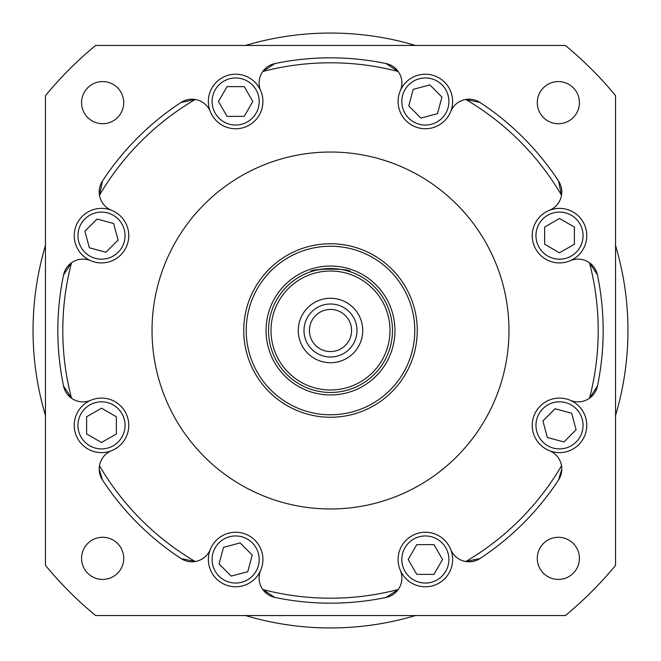 <?xml version="1.0" encoding="UTF-8"?>
<svg xmlns="http://www.w3.org/2000/svg" width="661" height="661" viewBox="0 0 661 661"><rect width="100%" height="100%" fill="white"/><g stroke="black" fill="none" stroke-linecap="round" stroke-linejoin="round"><path stroke-width="0.99" d="M45.444 415.463A297.45 297.45 0 0 1 45.444 245.537M245.537 45.444A297.45 297.45 0 0 1 415.463 45.444M615.556 245.537A297.45 297.45 0 0 1 615.556 415.463M415.463 615.556A297.45 297.45 0 0 1 245.537 615.556M603.163 330.5A272.663 272.663 0 0 1 597.437 386.098L589.496 398.228A267.705 267.705 0 0 0 589.496 262.772A19.83 19.83 0 0 1 597.437 274.902A272.663 272.663 0 0 1 603.163 330.5A272.663 272.663 0 0 0 597.437 274.902L589.496 262.772A19.83 19.83 0 0 0 570.228 260.715A27.266 27.266 0 0 1 532.237 235.638A27.266 27.266 0 0 0 570.228 260.715A27.266 27.266 0 0 0 586.77 235.638A27.266 27.266 0 0 0 549.357 210.338A19.83 19.83 0 0 0 561.528 195.251A267.705 267.705 0 0 0 465.749 99.472A19.83 19.83 0 0 1 479.936 102.438A272.663 272.663 0 0 1 558.562 181.064A19.83 19.83 0 0 1 561.528 195.251L558.562 181.064A272.663 272.663 0 0 0 479.936 102.438L465.749 99.472A19.83 19.83 0 0 0 450.662 111.643A27.266 27.266 0 0 1 398.096 101.497A27.266 27.266 0 0 0 450.662 111.643A27.266 27.266 0 0 0 430.832 74.784A27.266 27.266 0 0 0 400.285 90.772A19.83 19.83 0 0 0 398.228 71.504A267.705 267.705 0 0 0 262.772 71.504A19.83 19.83 0 0 1 274.902 63.563A272.663 272.663 0 0 1 386.098 63.563A19.83 19.83 0 0 1 398.228 71.504L386.098 63.563A272.663 272.663 0 0 0 274.902 63.563L262.772 71.504A19.83 19.83 0 0 0 260.715 90.772A27.266 27.266 0 0 1 240.811 128.267A27.266 27.266 0 0 1 208.372 101.497A27.266 27.266 0 0 1 260.715 90.772A27.266 27.266 0 0 1 240.811 128.267A27.266 27.266 0 0 1 210.338 111.643A19.83 19.83 0 0 0 195.251 99.472A267.705 267.705 0 0 0 99.472 195.251A19.83 19.83 0 0 1 102.438 181.064A272.663 272.663 0 0 1 181.064 102.438A19.83 19.83 0 0 1 195.251 99.472L181.064 102.438A272.663 272.663 0 0 0 102.438 181.064L99.472 195.251A19.83 19.83 0 0 0 111.643 210.338A27.266 27.266 0 0 1 128.763 235.638A27.266 27.266 0 0 1 90.772 260.715A27.266 27.266 0 0 1 74.23 235.638A27.266 27.266 0 0 1 111.643 210.338A27.266 27.266 0 0 1 128.763 235.638A27.266 27.266 0 0 1 90.772 260.715A19.83 19.83 0 0 0 71.504 262.772A267.705 267.705 0 0 0 71.504 398.228A19.83 19.83 0 0 1 63.563 386.098A272.663 272.663 0 0 1 63.563 274.902A19.83 19.83 0 0 1 71.504 262.772L63.563 274.902A272.663 272.663 0 0 0 63.563 386.098L71.504 398.228A19.83 19.83 0 0 0 90.772 400.285A27.266 27.266 0 0 1 128.763 425.362A27.266 27.266 0 0 1 111.643 450.662A27.266 27.266 0 0 1 74.23 425.362A27.266 27.266 0 0 1 90.772 400.285A27.266 27.266 0 0 1 128.763 425.362A27.266 27.266 0 0 1 111.643 450.662A19.83 19.83 0 0 0 99.472 465.749A267.705 267.705 0 0 0 195.251 561.528A19.83 19.83 0 0 1 181.064 558.562A272.663 272.663 0 0 1 102.438 479.936L99.191 469.07A19.83 19.83 0 0 1 99.472 465.749L99.191 469.07A19.83 19.83 0 0 0 102.438 479.936A272.663 272.663 0 0 0 181.064 558.562L195.251 561.528A19.83 19.83 0 0 0 210.338 549.357A27.266 27.266 0 0 1 262.904 559.503A27.266 27.266 0 0 1 230.168 586.216A27.266 27.266 0 0 1 210.338 549.357A27.266 27.266 0 0 1 262.904 559.503A27.266 27.266 0 0 1 260.715 570.228A19.83 19.83 0 0 0 262.772 589.496A267.705 267.705 0 0 0 398.228 589.496A19.83 19.83 0 0 1 386.098 597.437A272.663 272.663 0 0 1 274.902 597.437A19.83 19.83 0 0 1 262.772 589.496L274.902 597.437A272.663 272.663 0 0 0 386.098 597.437L398.228 589.496A19.83 19.83 0 0 0 400.285 570.228A27.266 27.266 0 0 1 398.096 559.503A27.266 27.266 0 0 0 430.832 586.216A27.266 27.266 0 0 0 450.662 549.357A19.83 19.83 0 0 0 465.749 561.528A267.705 267.705 0 0 0 561.528 465.749A19.83 19.83 0 0 0 549.357 450.662A27.266 27.266 0 0 1 532.237 425.362A27.266 27.266 0 0 0 549.357 450.662A27.266 27.266 0 0 0 586.77 425.362A27.266 27.266 0 0 0 570.228 400.285A19.83 19.83 0 0 0 597.437 386.098M537.286 102.645A21.069 21.069 0 0 0 558.355 123.714A21.069 21.069 0 0 0 579.424 102.645A21.069 21.069 0 0 0 558.355 81.576A21.069 21.069 0 0 0 537.286 102.645M537.286 558.355A21.069 21.069 0 0 0 558.355 579.424A21.069 21.069 0 0 0 579.424 558.355A21.069 21.069 0 0 0 558.355 537.286A21.069 21.069 0 0 0 537.286 558.355M81.576 558.355A21.069 21.069 0 0 0 102.645 579.424A21.069 21.069 0 0 0 123.714 558.355A21.069 21.069 0 0 0 102.645 537.286A21.069 21.069 0 0 0 81.576 558.355M81.576 102.645A21.069 21.069 0 0 0 102.645 123.714A21.069 21.069 0 0 0 123.714 102.645A21.069 21.069 0 0 0 102.645 81.576A21.069 21.069 0 0 0 81.576 102.645M561.809 469.07A19.83 19.83 0 0 1 558.562 479.936A272.663 272.663 0 0 1 479.936 558.562A19.83 19.83 0 0 1 465.749 561.528L479.936 558.562A272.663 272.663 0 0 0 558.562 479.936L561.809 469.07L561.528 465.749M152.03 330.5A178.47 178.47 0 0 0 330.5 508.97A178.47 178.47 0 0 0 508.97 330.5A178.47 178.47 0 0 0 330.5 152.03A178.47 178.47 0 0 0 152.03 330.5M448.91 101.497A23.548 23.548 0 0 0 425.362 77.948A23.548 23.548 0 0 0 401.814 101.497A23.548 23.548 0 0 0 425.362 125.045A23.548 23.548 0 0 0 448.91 101.497M583.052 235.638A23.548 23.548 0 0 0 559.503 212.09A23.548 23.548 0 0 0 535.955 235.638A23.548 23.548 0 0 0 559.503 259.186A23.548 23.548 0 0 0 583.052 235.638M583.052 425.362A23.548 23.548 0 0 0 559.503 401.814A23.548 23.548 0 0 0 535.955 425.362A23.548 23.548 0 0 0 559.503 448.91A23.548 23.548 0 0 0 583.052 425.362M448.91 559.503A23.548 23.548 0 0 0 425.362 535.955A23.548 23.548 0 0 0 401.814 559.503A23.548 23.548 0 0 0 425.362 583.052A23.548 23.548 0 0 0 448.91 559.503M259.186 559.503A23.548 23.548 0 0 0 235.638 535.955A23.548 23.548 0 0 0 212.09 559.503A23.548 23.548 0 0 0 235.638 583.052A23.548 23.548 0 0 0 259.186 559.503M125.045 425.362A23.548 23.548 0 0 0 101.497 401.814A23.548 23.548 0 0 0 77.948 425.362A23.548 23.548 0 0 0 101.497 448.91A23.548 23.548 0 0 0 125.045 425.362M125.045 235.638A23.548 23.548 0 0 0 101.497 212.09A23.548 23.548 0 0 0 77.948 235.638A23.548 23.548 0 0 0 101.497 259.186A23.548 23.548 0 0 0 125.045 235.638M259.186 101.497A23.548 23.548 0 0 0 235.638 77.948A23.548 23.548 0 0 0 212.09 101.497A23.548 23.548 0 0 0 235.638 125.045A23.548 23.548 0 0 0 259.186 101.497M243.744 330.5A86.756 86.756 0 0 1 330.5 243.744A86.756 86.756 0 0 1 417.256 330.5A86.756 86.756 0 0 1 330.5 417.256A86.756 86.756 0 0 1 243.744 330.5A86.756 86.756 0 0 1 330.5 243.744A86.756 86.756 0 0 1 417.256 330.5A86.756 86.756 0 0 1 330.5 417.256A86.756 86.756 0 0 1 243.744 330.5M330.5 268.531C318.445 269.589 311.835 270.68 310.67 271.787C309.422 268.234 351.545 268.226 350.33 271.787M268.531 330.5A61.969 61.969 0 0 1 330.5 268.531A61.969 61.969 0 0 1 392.469 330.5A61.969 61.969 0 0 1 330.5 392.469A61.969 61.969 0 0 1 268.531 330.5A61.969 61.969 0 0 1 330.5 268.531A61.969 61.969 0 0 1 392.469 330.5A61.969 61.969 0 0 1 330.5 392.469A61.969 61.969 0 0 1 268.531 330.5M298.276 330.5A32.224 32.224 0 0 0 330.5 362.724A32.224 32.224 0 0 0 362.724 330.5A32.224 32.224 0 0 0 330.5 298.276A32.224 32.224 0 0 0 298.276 330.5M304.002 330.5A26.498 26.498 0 0 0 330.5 356.998A26.498 26.498 0 0 0 356.998 330.5A26.498 26.498 0 0 0 330.5 304.002A26.498 26.498 0 0 0 304.002 330.5M351.569 330.5A21.069 21.069 0 0 1 330.5 351.569A21.069 21.069 0 0 1 309.431 330.5A21.069 21.069 0 0 1 330.5 309.431A21.069 21.069 0 0 1 351.569 330.5M615.556 565.345L615.556 95.655A369.334 369.334 0 0 0 565.345 45.444L95.655 45.444A369.334 369.334 0 0 0 45.444 95.655L45.444 565.345A369.334 369.334 0 0 0 95.655 615.556L565.345 615.556A369.334 369.334 0 0 0 615.556 565.345M400.285 90.772A27.266 27.266 0 0 0 398.096 101.497A27.266 27.266 0 0 1 400.285 90.772M549.357 210.338A27.266 27.266 0 0 0 532.237 235.638A27.266 27.266 0 0 1 549.357 210.338M570.228 400.285A27.266 27.266 0 0 0 532.237 425.362A27.266 27.266 0 0 1 570.228 400.285M450.662 549.357A27.266 27.266 0 0 0 398.096 559.503A27.266 27.266 0 0 1 450.662 549.357M420.917 118.079L437.499 113.634L441.945 97.051L429.799 84.905L413.216 89.351L408.771 105.942L420.917 118.079M544.631 244.231L559.503 252.816L574.376 244.231L574.376 227.054L559.503 218.469L544.631 227.054L544.631 244.231M542.921 420.917L547.366 437.499L563.949 441.945L576.095 429.799L571.649 413.216L555.058 408.771L542.921 420.917M416.769 544.631L408.184 559.503L416.769 574.376L433.947 574.376L442.531 559.503L433.947 544.631L416.769 544.631M240.083 542.921L223.501 547.366L219.055 563.949L231.201 576.095L247.784 571.649L252.229 555.058L240.083 542.921M116.369 416.769L101.497 408.184L86.624 416.769L86.624 433.947L101.497 442.531L116.369 433.947L116.369 416.769M118.079 240.083L113.634 223.501L97.051 219.055L84.905 231.201L89.351 247.784L105.942 252.229L118.079 240.083M244.231 116.369L252.816 101.497L244.231 86.624L227.054 86.624L218.469 101.497L227.054 116.369L244.231 116.369M414.778 330.5A84.278 84.278 0 0 0 330.5 246.223A84.278 84.278 0 0 0 246.223 330.5A84.278 84.278 0 0 0 330.5 414.778A84.278 84.278 0 0 0 414.778 330.5M394.947 330.5A64.448 64.448 0 0 1 330.5 394.947A64.448 64.448 0 0 1 266.053 330.5A64.448 64.448 0 0 1 330.5 266.053A64.448 64.448 0 0 1 394.947 330.5M389.99 330.5A59.49 59.49 0 0 0 330.5 271.01A59.49 59.49 0 0 0 271.01 330.5A59.49 59.49 0 0 0 330.5 389.99A59.49 59.49 0 0 0 389.99 330.5"/></g></svg>

